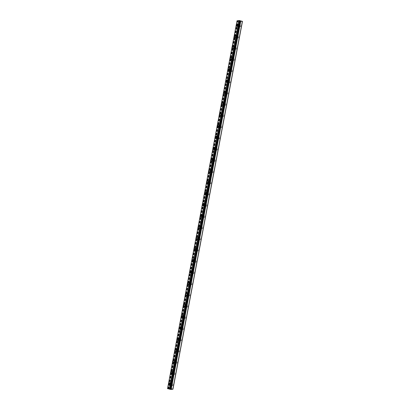 <?xml version="1.0" encoding="UTF-8"?>
<svg xmlns="http://www.w3.org/2000/svg" width="410" height="410" viewBox="0 0 410 410"><rect width="100%" height="100%" fill="white"/><g stroke="black" fill="none" stroke-linecap="round" stroke-linejoin="round"><path stroke-width="0.31" stroke-dasharray="2.05 1.54" d="M168.884 388.911L238.287 21.12L240.301 21.653L242.474 21.351M237.031 20.802L238.379 21.105M170.432 388.583L240.019 20.725M240.193 26.035A0.81 0.328 -75.4 0 0 240.337 26.768A0.81 0.328 -75.4 0 0 240.885 25.938A0.81 0.328 -75.4 0 0 240.742 25.205A0.81 0.328 -75.4 0 0 240.193 26.035M238.763 25.661A0.81 0.328 -75.4 0 0 238.907 26.399A0.81 0.328 -75.4 0 0 239.455 25.569A0.81 0.328 -75.4 0 0 239.312 24.831A0.81 0.328 -75.4 0 0 238.763 25.661M237.626 23.795L237.621 23.795A1.384 0.564 104.6 0 1 237.626 23.795A1.384 0.564 104.6 0 1 237.867 25.056A1.384 0.564 104.6 0 1 236.924 26.476L236.924 26.476M238.077 37.248A0.81 0.328 -75.4 0 0 238.215 37.981A0.81 0.328 -75.4 0 0 238.769 37.151A0.81 0.328 -75.4 0 0 238.625 36.418A0.81 0.328 -75.4 0 0 238.077 37.248M236.647 36.879A0.81 0.328 -75.4 0 0 236.785 37.612A0.81 0.328 -75.4 0 0 237.339 36.782A0.81 0.328 -75.4 0 0 237.195 36.049A0.81 0.328 -75.4 0 0 236.647 36.879M235.504 35.009L235.504 35.009A1.384 0.564 104.6 0 1 235.75 36.27A1.384 0.564 104.6 0 1 234.807 37.694L234.802 37.694M235.955 48.462A0.81 0.328 -75.4 0 0 236.098 49.2A0.81 0.328 -75.4 0 0 236.647 48.37A0.81 0.328 -75.4 0 0 236.503 47.632A0.81 0.328 -75.4 0 0 235.955 48.462M234.525 48.093A0.81 0.328 -75.4 0 0 234.669 48.826A0.81 0.328 -75.4 0 0 235.217 47.996A0.81 0.328 -75.4 0 0 235.073 47.263A0.81 0.328 -75.4 0 0 234.525 48.093M233.387 46.227L233.382 46.227A1.384 0.564 104.6 0 1 233.387 46.227A1.384 0.564 104.6 0 1 233.628 47.483A1.384 0.564 104.6 0 1 232.69 48.908A1.384 0.564 104.6 0 1 232.685 48.908L232.69 48.908M233.838 59.681A0.81 0.328 -75.4 0 0 233.977 60.413A0.81 0.328 -75.4 0 0 234.53 59.583A0.81 0.328 -75.4 0 0 234.387 58.85A0.81 0.328 -75.4 0 0 233.838 59.681M232.408 59.306A0.81 0.328 -75.4 0 0 232.547 60.039A0.81 0.328 -75.4 0 0 233.1 59.209A0.81 0.328 -75.4 0 0 232.957 58.476A0.81 0.328 -75.4 0 0 232.408 59.306M231.266 57.441L231.266 57.441A1.384 0.564 104.6 0 1 231.512 58.702A1.384 0.564 104.6 0 1 230.569 60.121L230.563 60.121M231.717 70.894A0.81 0.328 -75.4 0 0 231.86 71.627A0.81 0.328 -75.4 0 0 232.408 70.797A0.81 0.328 -75.4 0 0 232.265 70.064A0.81 0.328 -75.4 0 0 231.717 70.894M230.287 70.52A0.81 0.328 -75.4 0 0 230.43 71.258A0.81 0.328 -75.4 0 0 230.979 70.428A0.81 0.328 -75.4 0 0 230.835 69.69A0.81 0.328 -75.4 0 0 230.287 70.52M229.149 68.654L229.144 68.654A1.384 0.564 104.6 0 1 229.149 68.654A1.384 0.564 104.6 0 1 229.39 69.915A1.384 0.564 104.6 0 1 228.452 71.34A1.384 0.564 104.6 0 1 228.447 71.335L228.447 71.335M229.6 82.108A0.81 0.328 -75.4 0 0 229.743 82.846A0.81 0.328 -75.4 0 0 230.292 82.015A0.81 0.328 -75.4 0 0 230.148 81.277A0.81 0.328 -75.4 0 0 229.6 82.108M228.17 81.739A0.81 0.328 -75.4 0 0 228.308 82.471A0.81 0.328 -75.4 0 0 228.862 81.641A0.81 0.328 -75.4 0 0 228.718 80.908A0.81 0.328 -75.4 0 0 228.17 81.739M227.022 79.868L227.027 79.873A1.384 0.564 104.6 0 1 227.027 79.873A1.384 0.564 104.6 0 1 227.273 81.129A1.384 0.564 104.6 0 1 226.33 82.553L226.325 82.553M227.478 93.326A0.81 0.328 -75.4 0 0 227.622 94.059A0.81 0.328 -75.4 0 0 228.17 93.229A0.81 0.328 -75.4 0 0 228.027 92.496A0.81 0.328 -75.4 0 0 227.478 93.326M226.048 92.952A0.81 0.328 -75.4 0 0 226.192 93.685A0.81 0.328 -75.4 0 0 226.74 92.855A0.81 0.328 -75.4 0 0 226.597 92.122A0.81 0.328 -75.4 0 0 226.048 92.952M224.911 91.087L224.905 91.087A1.384 0.564 104.6 0 1 224.911 91.087A1.384 0.564 104.6 0 1 225.151 92.347A1.384 0.564 104.6 0 1 224.214 93.767A1.384 0.564 104.6 0 1 224.208 93.767L224.208 93.767M225.362 104.54A0.81 0.328 -75.4 0 0 225.505 105.273A0.81 0.328 -75.4 0 0 226.053 104.442A0.81 0.328 -75.4 0 0 225.91 103.709A0.81 0.328 -75.4 0 0 225.362 104.54M223.932 104.166A0.81 0.328 -75.4 0 0 224.07 104.898A0.81 0.328 -75.4 0 0 224.624 104.073A0.81 0.328 -75.4 0 0 224.48 103.335A0.81 0.328 -75.4 0 0 223.932 104.166M222.789 102.3L222.789 102.3A1.384 0.564 104.6 0 1 223.035 103.561A1.384 0.564 104.6 0 1 222.092 104.98L222.087 104.98M223.24 115.753A0.81 0.328 -75.4 0 0 223.383 116.486A0.81 0.328 -75.4 0 0 223.932 115.656A0.81 0.328 -75.4 0 0 223.788 114.923A0.81 0.328 -75.4 0 0 223.24 115.753M221.81 115.379A0.81 0.328 -75.4 0 0 221.953 116.117A0.81 0.328 -75.4 0 0 222.502 115.287A0.81 0.328 -75.4 0 0 222.358 114.554A0.81 0.328 -75.4 0 0 221.81 115.379M220.672 113.514L220.667 113.514A1.384 0.564 104.6 0 1 220.672 113.514A1.384 0.564 104.6 0 1 220.913 114.774A1.384 0.564 104.6 0 1 219.975 116.199A1.384 0.564 104.6 0 1 219.97 116.199L219.97 116.194M221.123 126.967A0.81 0.328 -75.4 0 0 221.267 127.705A0.81 0.328 -75.4 0 0 221.815 126.874A0.81 0.328 -75.4 0 0 221.672 126.136A0.81 0.328 -75.4 0 0 221.123 126.967M219.693 126.598A0.81 0.328 -75.4 0 0 219.837 127.331A0.81 0.328 -75.4 0 0 220.385 126.5A0.81 0.328 -75.4 0 0 220.242 125.767A0.81 0.328 -75.4 0 0 219.693 126.598M218.545 124.727L218.55 124.732A1.384 0.564 104.6 0 1 218.796 125.988A1.384 0.564 104.6 0 1 217.853 127.413L217.848 127.413M219.001 138.185A0.81 0.328 -75.4 0 0 219.145 138.918A0.81 0.328 -75.4 0 0 219.693 138.088A0.81 0.328 -75.4 0 0 219.55 137.355A0.81 0.328 -75.4 0 0 219.001 138.185M217.572 137.811A0.81 0.328 -75.4 0 0 217.715 138.544A0.81 0.328 -75.4 0 0 218.263 137.714A0.81 0.328 -75.4 0 0 218.12 136.981A0.81 0.328 -75.4 0 0 217.572 137.811M216.434 135.946L216.429 135.946A1.384 0.564 104.6 0 1 216.434 135.946A1.384 0.564 104.6 0 1 216.68 137.207A1.384 0.564 104.6 0 1 215.737 138.626A1.384 0.564 104.6 0 1 215.732 138.626L215.732 138.626M216.885 149.399A0.81 0.328 -75.4 0 0 217.028 150.132A0.81 0.328 -75.4 0 0 217.577 149.301A0.81 0.328 -75.4 0 0 217.433 148.569A0.81 0.328 -75.4 0 0 216.885 149.399M215.455 149.025A0.81 0.328 -75.4 0 0 215.598 149.763A0.81 0.328 -75.4 0 0 216.147 148.933A0.81 0.328 -75.4 0 0 216.003 148.195A0.81 0.328 -75.4 0 0 215.455 149.025M214.312 147.159L214.312 147.159A1.384 0.564 104.6 0 1 214.558 148.42A1.384 0.564 104.6 0 1 213.615 149.845A1.384 0.564 104.6 0 1 213.615 149.84L213.615 149.845M214.763 160.612A0.81 0.328 -75.4 0 0 214.907 161.345A0.81 0.328 -75.4 0 0 215.455 160.52A0.81 0.328 -75.4 0 0 215.317 159.782A0.81 0.328 -75.4 0 0 214.763 160.612M213.333 160.243A0.81 0.328 -75.4 0 0 213.477 160.976A0.81 0.328 -75.4 0 0 214.025 160.146A0.81 0.328 -75.4 0 0 213.882 159.413A0.81 0.328 -75.4 0 0 213.333 160.243M212.195 158.378L212.19 158.373A1.384 0.564 104.6 0 1 212.195 158.378A1.384 0.564 104.6 0 1 212.441 159.633A1.384 0.564 104.6 0 1 211.498 161.058A1.384 0.564 104.6 0 1 211.493 161.058L211.498 161.058M212.647 171.826A0.81 0.328 -75.4 0 0 212.79 172.564A0.81 0.328 -75.4 0 0 213.338 171.734A0.81 0.328 -75.4 0 0 213.195 170.996A0.81 0.328 -75.4 0 0 212.647 171.826M211.217 171.457A0.81 0.328 -75.4 0 0 211.36 172.19A0.81 0.328 -75.4 0 0 211.909 171.359A0.81 0.328 -75.4 0 0 211.765 170.627A0.81 0.328 -75.4 0 0 211.217 171.457M210.074 169.591L210.074 169.591A1.384 0.564 104.6 0 1 210.32 170.847A1.384 0.564 104.6 0 1 209.377 172.272L209.372 172.272M210.525 183.044A0.81 0.328 -75.4 0 0 210.668 183.777A0.81 0.328 -75.4 0 0 211.217 182.947A0.81 0.328 -75.4 0 0 211.078 182.214A0.81 0.328 -75.4 0 0 210.525 183.044M209.095 182.67A0.81 0.328 -75.4 0 0 209.238 183.403A0.81 0.328 -75.4 0 0 209.787 182.573A0.81 0.328 -75.4 0 0 209.648 181.84A0.81 0.328 -75.4 0 0 209.095 182.67M207.957 180.805L207.952 180.805A1.384 0.564 104.6 0 1 207.957 180.805A1.384 0.564 104.6 0 1 208.203 182.066A1.384 0.564 104.6 0 1 207.26 183.485A1.384 0.564 104.6 0 1 207.255 183.485L207.255 183.485M208.408 194.258A0.81 0.328 -75.4 0 0 208.552 194.991A0.81 0.328 -75.4 0 0 209.1 194.161A0.81 0.328 -75.4 0 0 208.957 193.428A0.81 0.328 -75.4 0 0 208.408 194.258M206.978 193.884A0.81 0.328 -75.4 0 0 207.122 194.622A0.81 0.328 -75.4 0 0 207.67 193.792A0.81 0.328 -75.4 0 0 207.527 193.054A0.81 0.328 -75.4 0 0 206.978 193.884M205.835 192.018L205.835 192.018A1.384 0.564 104.6 0 1 206.081 193.279A1.384 0.564 104.6 0 1 205.138 194.704L205.138 194.699M206.286 205.471A0.81 0.328 -75.4 0 0 206.43 206.209A0.81 0.328 -75.4 0 0 206.978 205.379A0.81 0.328 -75.4 0 0 206.84 204.641A0.81 0.328 -75.4 0 0 206.286 205.471M204.856 205.102A0.81 0.328 -75.4 0 0 205 205.835A0.81 0.328 -75.4 0 0 205.548 205.005A0.81 0.328 -75.4 0 0 205.41 204.272A0.81 0.328 -75.4 0 0 204.856 205.102M203.719 203.237L203.719 203.237A1.384 0.564 104.6 0 1 203.965 204.493A1.384 0.564 104.6 0 1 203.022 205.917A1.384 0.564 104.6 0 1 203.017 205.917L203.017 205.917M204.17 216.69A0.81 0.328 -75.4 0 0 204.313 217.423A0.81 0.328 -75.4 0 0 204.862 216.593A0.81 0.328 -75.4 0 0 204.718 215.86A0.81 0.328 -75.4 0 0 204.17 216.69M202.74 216.316A0.81 0.328 -75.4 0 0 202.883 217.049A0.81 0.328 -75.4 0 0 203.432 216.219A0.81 0.328 -75.4 0 0 203.288 215.486A0.81 0.328 -75.4 0 0 202.74 216.316M201.597 214.45L201.597 214.45A1.384 0.564 104.6 0 1 201.843 215.711A1.384 0.564 104.6 0 1 200.9 217.131L200.9 217.131M202.048 227.904A0.81 0.328 -75.4 0 0 202.191 228.636A0.81 0.328 -75.4 0 0 202.745 227.806A0.81 0.328 -75.4 0 0 202.601 227.073A0.81 0.328 -75.4 0 0 202.048 227.904M200.618 227.529A0.81 0.328 -75.4 0 0 200.762 228.267A0.81 0.328 -75.4 0 0 201.31 227.437A0.81 0.328 -75.4 0 0 201.172 226.699A0.81 0.328 -75.4 0 0 200.618 227.529M199.475 225.664L199.48 225.664A1.384 0.564 104.6 0 1 199.726 226.925A1.384 0.564 104.6 0 1 198.783 228.344A1.384 0.564 104.6 0 1 198.778 228.344L198.778 228.344M199.931 239.117A0.81 0.328 -75.4 0 0 200.075 239.85A0.81 0.328 -75.4 0 0 200.623 239.02A0.81 0.328 -75.4 0 0 200.48 238.287A0.81 0.328 -75.4 0 0 199.931 239.117M198.501 238.748A0.81 0.328 -75.4 0 0 198.645 239.481A0.81 0.328 -75.4 0 0 199.193 238.651A0.81 0.328 -75.4 0 0 199.05 237.918A0.81 0.328 -75.4 0 0 198.501 238.748M197.359 236.877L197.359 236.877A1.384 0.564 104.6 0 1 197.605 238.138A1.384 0.564 104.6 0 1 196.662 239.563L196.662 239.563M197.81 250.331A0.81 0.328 -75.4 0 0 197.953 251.069A0.81 0.328 -75.4 0 0 198.507 250.238A0.81 0.328 -75.4 0 0 198.363 249.5A0.81 0.328 -75.4 0 0 197.81 250.331M196.38 249.962A0.81 0.328 -75.4 0 0 196.523 250.695A0.81 0.328 -75.4 0 0 197.072 249.864A0.81 0.328 -75.4 0 0 196.933 249.131A0.81 0.328 -75.4 0 0 196.38 249.962M195.242 248.096L195.242 248.096A1.384 0.564 104.6 0 1 195.488 249.352A1.384 0.564 104.6 0 1 194.545 250.776L194.54 250.776M195.693 261.549A0.81 0.328 -75.4 0 0 195.836 262.282A0.81 0.328 -75.4 0 0 196.385 261.452A0.81 0.328 -75.4 0 0 196.241 260.719A0.81 0.328 -75.4 0 0 195.693 261.549M194.263 261.175A0.81 0.328 -75.4 0 0 194.407 261.908A0.81 0.328 -75.4 0 0 194.955 261.078A0.81 0.328 -75.4 0 0 194.811 260.345A0.81 0.328 -75.4 0 0 194.263 261.175M193.125 259.31L193.12 259.31A1.384 0.564 104.6 0 1 193.125 259.31A1.384 0.564 104.6 0 1 193.366 260.57A1.384 0.564 104.6 0 1 192.423 261.99L192.423 261.99M193.576 272.763A0.81 0.328 -75.4 0 0 193.715 273.496A0.81 0.328 -75.4 0 0 194.268 272.665A0.81 0.328 -75.4 0 0 194.125 271.933A0.81 0.328 -75.4 0 0 193.576 272.763M192.141 272.389A0.81 0.328 -75.4 0 0 192.285 273.127A0.81 0.328 -75.4 0 0 192.838 272.296A0.81 0.328 -75.4 0 0 192.695 271.558A0.81 0.328 -75.4 0 0 192.141 272.389M191.004 270.523L191.004 270.523A1.384 0.564 104.6 0 1 191.25 271.784A1.384 0.564 104.6 0 1 190.307 273.209A1.384 0.564 104.6 0 1 190.307 273.204L190.301 273.204M191.455 283.976A0.81 0.328 -75.4 0 0 191.598 284.714A0.81 0.328 -75.4 0 0 192.147 283.884A0.81 0.328 -75.4 0 0 192.003 283.146A0.81 0.328 -75.4 0 0 191.455 283.976M190.025 283.607A0.81 0.328 -75.4 0 0 190.168 284.34A0.81 0.328 -75.4 0 0 190.717 283.51A0.81 0.328 -75.4 0 0 190.573 282.777A0.81 0.328 -75.4 0 0 190.025 283.607M188.887 281.742L188.882 281.737A1.384 0.564 104.6 0 1 188.887 281.742A1.384 0.564 104.6 0 1 189.128 282.997A1.384 0.564 104.6 0 1 188.185 284.422L188.185 284.422M189.338 295.19A0.81 0.328 -75.4 0 0 189.476 295.928A0.81 0.328 -75.4 0 0 190.03 295.097A0.81 0.328 -75.4 0 0 189.886 294.365A0.81 0.328 -75.4 0 0 189.338 295.19M187.903 294.821A0.81 0.328 -75.4 0 0 188.046 295.554A0.81 0.328 -75.4 0 0 188.6 294.723A0.81 0.328 -75.4 0 0 188.457 293.99A0.81 0.328 -75.4 0 0 187.903 294.821M186.765 292.955L186.765 292.955A1.384 0.564 104.6 0 1 187.011 294.211A1.384 0.564 104.6 0 1 186.068 295.636L186.063 295.636M187.216 306.408A0.81 0.328 -75.4 0 0 187.36 307.141A0.81 0.328 -75.4 0 0 187.908 306.311A0.81 0.328 -75.4 0 0 187.765 305.578A0.81 0.328 -75.4 0 0 187.216 306.408M185.786 306.034A0.81 0.328 -75.4 0 0 185.93 306.767A0.81 0.328 -75.4 0 0 186.478 305.942A0.81 0.328 -75.4 0 0 186.335 305.204A0.81 0.328 -75.4 0 0 185.786 306.034M184.649 304.169L184.643 304.169A1.384 0.564 104.6 0 1 184.649 304.169A1.384 0.564 104.6 0 1 184.889 305.43A1.384 0.564 104.6 0 1 183.952 306.849A1.384 0.564 104.6 0 1 183.946 306.849L183.952 306.849M185.1 317.622A0.81 0.328 -75.4 0 0 185.238 318.355A0.81 0.328 -75.4 0 0 185.791 317.524A0.81 0.328 -75.4 0 0 185.648 316.792A0.81 0.328 -75.4 0 0 185.1 317.622M183.67 317.248A0.81 0.328 -75.4 0 0 183.808 317.986A0.81 0.328 -75.4 0 0 184.362 317.155A0.81 0.328 -75.4 0 0 184.218 316.423A0.81 0.328 -75.4 0 0 183.67 317.248M182.527 315.382L182.527 315.382A1.384 0.564 104.6 0 1 182.773 316.643A1.384 0.564 104.6 0 1 181.83 318.068L181.825 318.063M182.978 328.835A0.81 0.328 -75.4 0 0 183.121 329.573A0.81 0.328 -75.4 0 0 183.67 328.743A0.81 0.328 -75.4 0 0 183.526 328.005A0.81 0.328 -75.4 0 0 182.978 328.835M181.548 328.466A0.81 0.328 -75.4 0 0 181.691 329.199A0.81 0.328 -75.4 0 0 182.24 328.369A0.81 0.328 -75.4 0 0 182.096 327.636A0.81 0.328 -75.4 0 0 181.548 328.466M180.41 326.601L180.405 326.596A1.384 0.564 104.6 0 1 180.41 326.601A1.384 0.564 104.6 0 1 180.651 327.856A1.384 0.564 104.6 0 1 179.713 329.281A1.384 0.564 104.6 0 1 179.708 329.281L179.708 329.281M180.861 340.054A0.81 0.328 -75.4 0 0 181 340.787A0.81 0.328 -75.4 0 0 181.553 339.957A0.81 0.328 -75.4 0 0 181.41 339.224A0.81 0.328 -75.4 0 0 180.861 340.054M179.431 339.68A0.81 0.328 -75.4 0 0 179.57 340.413A0.81 0.328 -75.4 0 0 180.123 339.582A0.81 0.328 -75.4 0 0 179.98 338.85A0.81 0.328 -75.4 0 0 179.431 339.68M178.283 337.814L178.288 337.814A1.384 0.564 104.6 0 1 178.534 339.075A1.384 0.564 104.6 0 1 177.591 340.495L177.586 340.495M178.739 351.267A0.81 0.328 -75.4 0 0 178.883 352A0.81 0.328 -75.4 0 0 179.431 351.17A0.81 0.328 -75.4 0 0 179.288 350.437A0.81 0.328 -75.4 0 0 178.739 351.267M177.31 350.893A0.81 0.328 -75.4 0 0 177.453 351.631A0.81 0.328 -75.4 0 0 178.001 350.801A0.81 0.328 -75.4 0 0 177.858 350.063A0.81 0.328 -75.4 0 0 177.31 350.893M176.172 349.028L176.167 349.028A1.384 0.564 104.6 0 1 176.172 349.028A1.384 0.564 104.6 0 1 176.413 350.289A1.384 0.564 104.6 0 1 175.475 351.708A1.384 0.564 104.6 0 1 175.47 351.708L175.47 351.708M176.623 362.481A0.81 0.328 -75.4 0 0 176.766 363.214A0.81 0.328 -75.4 0 0 177.315 362.384A0.81 0.328 -75.4 0 0 177.171 361.651A0.81 0.328 -75.4 0 0 176.623 362.481M175.193 362.112A0.81 0.328 -75.4 0 0 175.331 362.845A0.81 0.328 -75.4 0 0 175.885 362.015A0.81 0.328 -75.4 0 0 175.741 361.282A0.81 0.328 -75.4 0 0 175.193 362.112M174.05 360.241L174.05 360.241A1.384 0.564 104.6 0 1 174.296 361.502A1.384 0.564 104.6 0 1 173.353 362.927L173.348 362.927M174.501 373.694A0.81 0.328 -75.4 0 0 174.645 374.433A0.81 0.328 -75.4 0 0 175.193 373.602A0.81 0.328 -75.4 0 0 175.049 372.864A0.81 0.328 -75.4 0 0 174.501 373.694M173.071 373.325A0.81 0.328 -75.4 0 0 173.215 374.058A0.81 0.328 -75.4 0 0 173.763 373.228A0.81 0.328 -75.4 0 0 173.62 372.495A0.81 0.328 -75.4 0 0 173.071 373.325M171.933 371.46L171.928 371.46A1.384 0.564 104.6 0 1 171.933 371.46A1.384 0.564 104.6 0 1 172.174 372.716A1.384 0.564 104.6 0 1 171.236 374.14A1.384 0.564 104.6 0 1 171.231 374.14L171.231 374.14M172.385 384.913A0.81 0.328 -75.4 0 0 172.528 385.646A0.81 0.328 -75.4 0 0 173.076 384.816A0.81 0.328 -75.4 0 0 172.933 384.083A0.81 0.328 -75.4 0 0 172.385 384.913M170.955 384.539A0.81 0.328 -75.4 0 0 171.098 385.272A0.81 0.328 -75.4 0 0 171.647 384.442A0.81 0.328 -75.4 0 0 171.503 383.709A0.81 0.328 -75.4 0 0 170.955 384.539M169.812 382.673L169.812 382.673A1.384 0.564 104.6 0 1 170.058 383.934A1.384 0.564 104.6 0 1 169.115 385.354L169.11 385.354M170.703 384.575A1.384 0.564 -75.4 0 0 170.95 385.83A1.384 0.564 -75.4 0 0 171.892 384.411A1.384 0.564 -75.4 0 0 171.647 383.15A1.384 0.564 -75.4 0 0 170.703 384.575M169.074 384.149A1.384 0.564 -75.4 0 0 169.32 385.41A1.384 0.564 -75.4 0 0 170.263 383.985A1.384 0.564 -75.4 0 0 170.017 382.725A1.384 0.564 -75.4 0 0 169.074 384.149M172.825 373.361A1.384 0.564 -75.4 0 0 173.071 374.617A1.384 0.564 -75.4 0 0 174.009 373.197A1.384 0.564 -75.4 0 0 173.768 371.937A1.384 0.564 -75.4 0 0 172.825 373.361M171.196 372.936A1.384 0.564 -75.4 0 0 171.441 374.192A1.384 0.564 -75.4 0 0 172.379 372.772A1.384 0.564 -75.4 0 0 172.138 371.511A1.384 0.564 -75.4 0 0 171.196 372.936M174.942 362.143A1.384 0.564 -75.4 0 0 175.188 363.404A1.384 0.564 -75.4 0 0 176.131 361.979A1.384 0.564 -75.4 0 0 175.885 360.723A1.384 0.564 -75.4 0 0 174.942 362.143M173.312 361.717A1.384 0.564 -75.4 0 0 173.558 362.978A1.384 0.564 -75.4 0 0 174.501 361.558A1.384 0.564 -75.4 0 0 174.255 360.298A1.384 0.564 -75.4 0 0 173.312 361.717M177.064 350.929A1.384 0.564 -75.4 0 0 177.31 352.19A1.384 0.564 -75.4 0 0 178.248 350.765A1.384 0.564 -75.4 0 0 178.007 349.505A1.384 0.564 -75.4 0 0 177.064 350.929M175.434 350.504A1.384 0.564 -75.4 0 0 175.675 351.765A1.384 0.564 -75.4 0 0 176.618 350.34A1.384 0.564 -75.4 0 0 176.377 349.084A1.384 0.564 -75.4 0 0 175.434 350.504M179.18 339.716A1.384 0.564 -75.4 0 0 179.426 340.971A1.384 0.564 -75.4 0 0 180.369 339.552A1.384 0.564 -75.4 0 0 180.123 338.291A1.384 0.564 -75.4 0 0 179.18 339.716M177.55 339.29A1.384 0.564 -75.4 0 0 177.796 340.551A1.384 0.564 -75.4 0 0 178.739 339.126A1.384 0.564 -75.4 0 0 178.493 337.866A1.384 0.564 -75.4 0 0 177.55 339.29M181.302 328.497A1.384 0.564 -75.4 0 0 181.548 329.758A1.384 0.564 -75.4 0 0 182.486 328.333A1.384 0.564 -75.4 0 0 182.245 327.077A1.384 0.564 -75.4 0 0 181.302 328.497M179.672 328.077A1.384 0.564 -75.4 0 0 179.913 329.332A1.384 0.564 -75.4 0 0 180.856 327.913A1.384 0.564 -75.4 0 0 180.615 326.652A1.384 0.564 -75.4 0 0 179.672 328.077M183.419 317.284A1.384 0.564 -75.4 0 0 183.665 318.544A1.384 0.564 -75.4 0 0 184.608 317.12A1.384 0.564 -75.4 0 0 184.362 315.864A1.384 0.564 -75.4 0 0 183.419 317.284M181.789 316.858A1.384 0.564 -75.4 0 0 182.035 318.119A1.384 0.564 -75.4 0 0 182.978 316.694A1.384 0.564 -75.4 0 0 182.732 315.439A1.384 0.564 -75.4 0 0 181.789 316.858M185.54 306.07A1.384 0.564 -75.4 0 0 185.786 307.326A1.384 0.564 -75.4 0 0 186.724 305.906A1.384 0.564 -75.4 0 0 186.483 304.645A1.384 0.564 -75.4 0 0 185.54 306.07M183.911 305.645A1.384 0.564 -75.4 0 0 184.151 306.906A1.384 0.564 -75.4 0 0 185.095 305.481A1.384 0.564 -75.4 0 0 184.849 304.22A1.384 0.564 -75.4 0 0 183.911 305.645M187.657 294.857A1.384 0.564 -75.4 0 0 187.903 296.112A1.384 0.564 -75.4 0 0 188.846 294.693A1.384 0.564 -75.4 0 0 188.6 293.432A1.384 0.564 -75.4 0 0 187.657 294.857M186.027 294.431A1.384 0.564 -75.4 0 0 186.273 295.687A1.384 0.564 -75.4 0 0 187.216 294.267A1.384 0.564 -75.4 0 0 186.97 293.007A1.384 0.564 -75.4 0 0 186.027 294.431M189.779 283.638A1.384 0.564 -75.4 0 0 190.02 284.899A1.384 0.564 -75.4 0 0 190.963 283.474A1.384 0.564 -75.4 0 0 190.722 282.218A1.384 0.564 -75.4 0 0 189.779 283.638M188.149 283.218A1.384 0.564 -75.4 0 0 188.39 284.473A1.384 0.564 -75.4 0 0 189.333 283.054A1.384 0.564 -75.4 0 0 189.087 281.793A1.384 0.564 -75.4 0 0 188.149 283.218M191.895 272.424A1.384 0.564 -75.4 0 0 192.141 273.685A1.384 0.564 -75.4 0 0 193.084 272.26A1.384 0.564 -75.4 0 0 192.838 271A1.384 0.564 -75.4 0 0 191.895 272.424M190.266 271.999A1.384 0.564 -75.4 0 0 190.512 273.26A1.384 0.564 -75.4 0 0 191.455 271.835A1.384 0.564 -75.4 0 0 191.209 270.579A1.384 0.564 -75.4 0 0 190.266 271.999M194.017 261.211A1.384 0.564 -75.4 0 0 194.258 262.467A1.384 0.564 -75.4 0 0 195.201 261.047A1.384 0.564 -75.4 0 0 194.96 259.786A1.384 0.564 -75.4 0 0 194.017 261.211M192.387 260.786A1.384 0.564 -75.4 0 0 192.628 262.046A1.384 0.564 -75.4 0 0 193.571 260.622A1.384 0.564 -75.4 0 0 193.325 259.361A1.384 0.564 -75.4 0 0 192.387 260.786M196.134 249.992A1.384 0.564 -75.4 0 0 196.38 251.253A1.384 0.564 -75.4 0 0 197.323 249.828A1.384 0.564 -75.4 0 0 197.077 248.573A1.384 0.564 -75.4 0 0 196.134 249.992M194.504 249.572A1.384 0.564 -75.4 0 0 194.75 250.828A1.384 0.564 -75.4 0 0 195.693 249.408A1.384 0.564 -75.4 0 0 195.447 248.147A1.384 0.564 -75.4 0 0 194.504 249.572M198.255 238.779A1.384 0.564 -75.4 0 0 198.496 240.04A1.384 0.564 -75.4 0 0 199.439 238.615A1.384 0.564 -75.4 0 0 199.193 237.359A1.384 0.564 -75.4 0 0 198.255 238.779M196.626 238.353A1.384 0.564 -75.4 0 0 196.867 239.614A1.384 0.564 -75.4 0 0 197.81 238.189A1.384 0.564 -75.4 0 0 197.564 236.934A1.384 0.564 -75.4 0 0 196.626 238.353M200.372 227.565A1.384 0.564 -75.4 0 0 200.618 228.826A1.384 0.564 -75.4 0 0 201.561 227.401A1.384 0.564 -75.4 0 0 201.315 226.141A1.384 0.564 -75.4 0 0 200.372 227.565M198.742 227.14A1.384 0.564 -75.4 0 0 198.988 228.401A1.384 0.564 -75.4 0 0 199.931 226.976A1.384 0.564 -75.4 0 0 199.685 225.72A1.384 0.564 -75.4 0 0 198.742 227.14M202.494 216.352A1.384 0.564 -75.4 0 0 202.735 217.607A1.384 0.564 -75.4 0 0 203.678 216.188A1.384 0.564 -75.4 0 0 203.432 214.927A1.384 0.564 -75.4 0 0 202.494 216.352M200.859 215.926A1.384 0.564 -75.4 0 0 201.105 217.187A1.384 0.564 -75.4 0 0 202.048 215.762A1.384 0.564 -75.4 0 0 201.802 214.502A1.384 0.564 -75.4 0 0 200.859 215.926M204.61 205.133A1.384 0.564 -75.4 0 0 204.856 206.394A1.384 0.564 -75.4 0 0 205.799 204.969A1.384 0.564 -75.4 0 0 205.553 203.714A1.384 0.564 -75.4 0 0 204.61 205.133M202.981 204.713A1.384 0.564 -75.4 0 0 203.227 205.969A1.384 0.564 -75.4 0 0 204.17 204.549A1.384 0.564 -75.4 0 0 203.924 203.288A1.384 0.564 -75.4 0 0 202.981 204.713M206.732 193.92A1.384 0.564 -75.4 0 0 206.973 195.18A1.384 0.564 -75.4 0 0 207.916 193.756A1.384 0.564 -75.4 0 0 207.67 192.495A1.384 0.564 -75.4 0 0 206.732 193.92M205.097 193.494A1.384 0.564 -75.4 0 0 205.343 194.755A1.384 0.564 -75.4 0 0 206.286 193.33A1.384 0.564 -75.4 0 0 206.04 192.075A1.384 0.564 -75.4 0 0 205.097 193.494M208.849 182.706A1.384 0.564 -75.4 0 0 209.095 183.962A1.384 0.564 -75.4 0 0 210.038 182.542A1.384 0.564 -75.4 0 0 209.792 181.281A1.384 0.564 -75.4 0 0 208.849 182.706M207.219 182.281A1.384 0.564 -75.4 0 0 207.465 183.542A1.384 0.564 -75.4 0 0 208.403 182.117A1.384 0.564 -75.4 0 0 208.162 180.856A1.384 0.564 -75.4 0 0 207.219 182.281M210.971 171.493A1.384 0.564 -75.4 0 0 211.211 172.748A1.384 0.564 -75.4 0 0 212.154 171.329A1.384 0.564 -75.4 0 0 211.909 170.068A1.384 0.564 -75.4 0 0 210.971 171.493M209.336 171.067A1.384 0.564 -75.4 0 0 209.582 172.323A1.384 0.564 -75.4 0 0 210.525 170.903A1.384 0.564 -75.4 0 0 210.279 169.643A1.384 0.564 -75.4 0 0 209.336 171.067M213.087 160.274A1.384 0.564 -75.4 0 0 213.333 161.535A1.384 0.564 -75.4 0 0 214.276 160.11A1.384 0.564 -75.4 0 0 214.03 158.854A1.384 0.564 -75.4 0 0 213.087 160.274M211.457 159.854A1.384 0.564 -75.4 0 0 211.703 161.109A1.384 0.564 -75.4 0 0 212.641 159.69A1.384 0.564 -75.4 0 0 212.4 158.429A1.384 0.564 -75.4 0 0 211.457 159.854M215.204 149.061A1.384 0.564 -75.4 0 0 215.45 150.321A1.384 0.564 -75.4 0 0 216.393 148.897A1.384 0.564 -75.4 0 0 216.147 147.636A1.384 0.564 -75.4 0 0 215.204 149.061M213.574 148.635A1.384 0.564 -75.4 0 0 213.82 149.896A1.384 0.564 -75.4 0 0 214.763 148.471A1.384 0.564 -75.4 0 0 214.517 147.216A1.384 0.564 -75.4 0 0 213.574 148.635M217.326 137.847A1.384 0.564 -75.4 0 0 217.572 139.103A1.384 0.564 -75.4 0 0 218.515 137.683A1.384 0.564 -75.4 0 0 218.269 136.422A1.384 0.564 -75.4 0 0 217.326 137.847M215.696 137.422A1.384 0.564 -75.4 0 0 215.942 138.683A1.384 0.564 -75.4 0 0 216.88 137.258A1.384 0.564 -75.4 0 0 216.639 135.997A1.384 0.564 -75.4 0 0 215.696 137.422M219.442 126.629A1.384 0.564 -75.4 0 0 219.688 127.889A1.384 0.564 -75.4 0 0 220.631 126.464A1.384 0.564 -75.4 0 0 220.385 125.209A1.384 0.564 -75.4 0 0 219.442 126.629M217.812 126.208A1.384 0.564 -75.4 0 0 218.058 127.464A1.384 0.564 -75.4 0 0 219.001 126.044A1.384 0.564 -75.4 0 0 218.755 124.783A1.384 0.564 -75.4 0 0 217.812 126.208M221.564 115.415A1.384 0.564 -75.4 0 0 221.81 116.676A1.384 0.564 -75.4 0 0 222.748 115.251A1.384 0.564 -75.4 0 0 222.507 113.995A1.384 0.564 -75.4 0 0 221.564 115.415M219.934 114.99A1.384 0.564 -75.4 0 0 220.18 116.25A1.384 0.564 -75.4 0 0 221.118 114.826A1.384 0.564 -75.4 0 0 220.877 113.57A1.384 0.564 -75.4 0 0 219.934 114.99M223.681 104.201A1.384 0.564 -75.4 0 0 223.927 105.462A1.384 0.564 -75.4 0 0 224.87 104.037A1.384 0.564 -75.4 0 0 224.624 102.777A1.384 0.564 -75.4 0 0 223.681 104.201M222.051 103.776A1.384 0.564 -75.4 0 0 222.297 105.037A1.384 0.564 -75.4 0 0 223.24 103.612A1.384 0.564 -75.4 0 0 222.994 102.356A1.384 0.564 -75.4 0 0 222.051 103.776M225.802 92.988A1.384 0.564 -75.4 0 0 226.048 94.244A1.384 0.564 -75.4 0 0 226.986 92.824A1.384 0.564 -75.4 0 0 226.745 91.563A1.384 0.564 -75.4 0 0 225.802 92.988M224.173 92.563A1.384 0.564 -75.4 0 0 224.413 93.818A1.384 0.564 -75.4 0 0 225.356 92.399A1.384 0.564 -75.4 0 0 225.116 91.138A1.384 0.564 -75.4 0 0 224.173 92.563M227.919 81.769A1.384 0.564 -75.4 0 0 228.165 83.03A1.384 0.564 -75.4 0 0 229.108 81.605A1.384 0.564 -75.4 0 0 228.862 80.35A1.384 0.564 -75.4 0 0 227.919 81.769M226.289 81.349A1.384 0.564 -75.4 0 0 226.535 82.605A1.384 0.564 -75.4 0 0 227.478 81.185A1.384 0.564 -75.4 0 0 227.232 79.924A1.384 0.564 -75.4 0 0 226.289 81.349M230.041 70.556A1.384 0.564 -75.4 0 0 230.287 71.817A1.384 0.564 -75.4 0 0 231.225 70.392A1.384 0.564 -75.4 0 0 230.984 69.131A1.384 0.564 -75.4 0 0 230.041 70.556M228.411 70.13A1.384 0.564 -75.4 0 0 228.652 71.391A1.384 0.564 -75.4 0 0 229.595 69.966A1.384 0.564 -75.4 0 0 229.354 68.711A1.384 0.564 -75.4 0 0 228.411 70.13M232.157 59.342A1.384 0.564 -75.4 0 0 232.403 60.598A1.384 0.564 -75.4 0 0 233.346 59.178A1.384 0.564 -75.4 0 0 233.1 57.918A1.384 0.564 -75.4 0 0 232.157 59.342M230.528 58.917A1.384 0.564 -75.4 0 0 230.774 60.178A1.384 0.564 -75.4 0 0 231.717 58.753A1.384 0.564 -75.4 0 0 231.471 57.492A1.384 0.564 -75.4 0 0 230.528 58.917M234.279 48.124A1.384 0.564 -75.4 0 0 234.525 49.384A1.384 0.564 -75.4 0 0 235.463 47.965A1.384 0.564 -75.4 0 0 235.222 46.704A1.384 0.564 -75.4 0 0 234.279 48.124M232.649 47.703A1.384 0.564 -75.4 0 0 232.89 48.959A1.384 0.564 -75.4 0 0 233.833 47.539A1.384 0.564 -75.4 0 0 233.587 46.279A1.384 0.564 -75.4 0 0 232.649 47.703M236.396 36.91A1.384 0.564 -75.4 0 0 236.642 38.171A1.384 0.564 -75.4 0 0 237.585 36.746A1.384 0.564 -75.4 0 0 237.339 35.491A1.384 0.564 -75.4 0 0 236.396 36.91M234.766 36.485A1.384 0.564 -75.4 0 0 235.012 37.746A1.384 0.564 -75.4 0 0 235.955 36.321A1.384 0.564 -75.4 0 0 235.709 35.065A1.384 0.564 -75.4 0 0 234.766 36.485M238.517 25.697A1.384 0.564 -75.4 0 0 238.758 26.957A1.384 0.564 -75.4 0 0 239.701 25.533A1.384 0.564 -75.4 0 0 239.46 24.272A1.384 0.564 -75.4 0 0 238.517 25.697M236.888 25.271A1.384 0.564 -75.4 0 0 237.129 26.532A1.384 0.564 -75.4 0 0 238.072 25.107A1.384 0.564 -75.4 0 0 237.826 23.852A1.384 0.564 -75.4 0 0 236.888 25.271M170.14 388.946L169.76 388.88M170.314 389.029L170.058 388.957M170.058 388.823L170.837 388.972M239.686 20.977L239.942 21.043L239.686 20.977M239.988 21.053L240.245 21.12L239.988 21.053M240.127 21.151L239.486 20.987L240.127 21.151M239.906 21.182L239.368 21.033L239.906 21.182M238.441 21.094L168.935 388.941M239.876 20.746L170.365 388.598M170.796 389.5L240.301 21.653M167.664 388.726L237.17 20.874M168.484 388.854L237.99 21.002M170.488 389.459L239.999 21.612M168.003 388.813L237.508 20.966M168.074 388.823L237.58 20.977M168.341 388.859L237.846 21.012M168.402 388.864L237.908 21.018M168.807 388.885L238.297 21.115L168.797 388.885M168.797 388.977L238.302 21.13M168.889 389.039L238.394 21.187M168.93 389.054L238.435 21.207M240.337 26.768L238.907 26.399M238.215 37.981L236.785 37.612M236.098 49.2L234.669 48.826M233.977 60.413L232.547 60.039M231.86 71.627L230.43 71.258M229.743 82.846L228.308 82.471M227.622 94.059L226.192 93.685M225.505 105.273L224.07 104.898M223.383 116.486L221.953 116.117M221.267 127.705L219.837 127.331M219.145 138.918L217.715 138.544M217.028 150.132L215.598 149.763M214.907 161.345L213.477 160.976M212.79 172.564L211.36 172.19M210.668 183.777L209.238 183.403M208.552 194.991L207.122 194.622M206.43 206.209L205 205.835M204.313 217.423L202.883 217.049M202.191 228.636L200.762 228.267M200.075 239.85L198.645 239.481M197.953 251.069L196.523 250.695M195.836 262.282L194.407 261.908M193.715 273.496L192.285 273.127M191.598 284.714L190.168 284.34M189.476 295.928L188.046 295.554M187.36 307.141L185.93 306.767M185.238 318.355L183.808 317.986M183.121 329.573L181.691 329.199M181 340.787L179.57 340.413M178.883 352L177.453 351.631M176.766 363.214L175.331 362.845M174.645 374.433L173.215 374.058M172.528 385.646L171.098 385.272M170.95 385.83L169.32 385.41M173.071 374.617L171.441 374.192M175.188 363.404L173.558 362.978M177.31 352.19L175.675 351.765M179.426 340.971L177.796 340.551M181.548 329.758L179.913 329.332M183.665 318.544L182.035 318.119M185.786 307.326L184.151 306.906M187.903 296.112L186.273 295.687M190.02 284.899L188.39 284.473M192.141 273.685L190.512 273.26M194.258 262.467L192.628 262.046M196.38 251.253L194.75 250.828M198.496 240.04L196.867 239.614M200.618 228.826L198.988 228.401M202.735 217.607L201.105 217.187M204.856 206.394L203.227 205.969M206.973 195.18L205.343 194.755M209.095 183.962L207.465 183.542M211.211 172.748L209.582 172.323M213.333 161.535L211.703 161.109M215.45 150.321L213.82 149.896M217.572 139.103L215.942 138.683M219.688 127.889L218.058 127.464M221.81 116.676L220.18 116.25M223.927 105.462L222.297 105.037M226.048 94.244L224.413 93.818M228.165 83.03L226.535 82.605M230.287 71.817L228.652 71.391M232.403 60.598L230.774 60.178M234.525 49.384L232.89 48.959M236.642 38.171L235.012 37.746M238.758 26.957L237.129 26.532M239.46 24.272L237.826 23.852M237.339 35.491L235.709 35.065M235.222 46.704L233.587 46.279M233.1 57.918L231.471 57.492M230.984 69.131L229.354 68.711M228.862 80.35L227.232 79.924M226.745 91.563L225.116 91.138M224.624 102.777L222.994 102.356M222.507 113.995L220.877 113.57M220.385 125.209L218.755 124.783M218.269 136.422L216.639 135.997M216.147 147.636L214.517 147.216M214.03 158.854L212.4 158.429M211.909 170.068L210.279 169.643M209.792 181.281L208.162 180.856M207.67 192.495L206.04 192.075M205.553 203.714L203.924 203.288M203.432 214.927L201.802 214.502M201.315 226.141L199.685 225.72M199.193 237.359L197.564 236.934M197.077 248.573L195.447 248.147M194.96 259.786L193.325 259.361M192.838 271L191.209 270.579M190.722 282.218L189.087 281.793M188.6 293.432L186.97 293.007M186.483 304.645L184.849 304.22M184.362 315.864L182.732 315.439M182.245 327.077L180.615 326.652M180.123 338.291L178.493 337.866M178.007 349.505L176.377 349.084M175.885 360.723L174.255 360.298M173.768 371.937L172.138 371.511M171.647 383.15L170.017 382.725M172.933 384.083L171.503 383.709M175.049 372.864L173.62 372.495M177.171 361.651L175.741 361.282M179.288 350.437L177.858 350.063M181.41 339.224L179.98 338.85M183.526 328.005L182.096 327.636M185.648 316.792L184.218 316.423M187.765 305.578L186.335 305.204M189.886 294.365L188.457 293.99M192.003 283.146L190.573 282.777M194.125 271.933L192.695 271.558M196.241 260.719L194.811 260.345M198.363 249.5L196.933 249.131M200.48 238.287L199.05 237.918M202.601 227.073L201.172 226.699M204.718 215.86L203.288 215.486M206.84 204.641L205.41 204.272M208.957 193.428L207.527 193.054M211.078 182.214L209.648 181.84M213.195 170.996L211.765 170.627M215.317 159.782L213.882 159.413M217.433 148.569L216.003 148.195M219.55 137.355L218.12 136.981M221.672 126.136L220.242 125.767M223.788 114.923L222.358 114.554M225.91 103.709L224.48 103.335M228.027 92.496L226.597 92.122M230.148 81.277L228.718 80.908M232.265 70.064L230.835 69.69M234.387 58.85L232.957 58.476M236.503 47.632L235.073 47.263M238.625 36.418L237.195 36.049M240.742 25.205L239.312 24.831"/><path stroke-width="0.61" d="M168.874 388.957L170.796 389.5L172.969 389.198L169.699 388.347L167.526 388.649L168.884 388.911M236.924 26.476A1.384 0.564 104.6 0 1 236.683 25.22A1.384 0.564 104.6 0 1 237.621 23.795A1.384 0.564 104.6 0 1 237.867 25.056A1.384 0.564 104.6 0 1 236.924 26.476A1.384 0.564 104.6 0 1 236.678 25.22A1.384 0.564 104.6 0 1 237.621 23.795M234.807 37.694A1.384 0.564 104.6 0 1 234.561 36.434A1.384 0.564 104.6 0 1 235.504 35.009A1.384 0.564 104.6 0 1 235.745 36.27A1.384 0.564 104.6 0 1 234.802 37.694A1.384 0.564 104.6 0 1 234.556 36.434A1.384 0.564 104.6 0 1 235.499 35.009M232.685 48.908A1.384 0.564 104.6 0 1 232.444 47.647A1.384 0.564 104.6 0 1 233.382 46.227A1.384 0.564 104.6 0 1 233.628 47.483A1.384 0.564 104.6 0 1 232.685 48.908A1.384 0.564 104.6 0 1 232.439 47.647A1.384 0.564 104.6 0 1 233.382 46.227M230.569 60.121A1.384 0.564 104.6 0 1 230.323 58.866A1.384 0.564 104.6 0 1 231.266 57.441A1.384 0.564 104.6 0 1 231.506 58.697A1.384 0.564 104.6 0 1 230.563 60.121A1.384 0.564 104.6 0 1 230.323 58.861A1.384 0.564 104.6 0 1 231.26 57.441M228.447 71.335A1.384 0.564 104.6 0 1 228.206 70.079A1.384 0.564 104.6 0 1 229.144 68.654A1.384 0.564 104.6 0 1 229.39 69.915A1.384 0.564 104.6 0 1 228.447 71.335A1.384 0.564 104.6 0 1 228.201 70.079A1.384 0.564 104.6 0 1 229.144 68.654M226.325 82.553A1.384 0.564 104.6 0 1 226.084 81.293A1.384 0.564 104.6 0 1 227.022 79.868A1.384 0.564 104.6 0 1 227.268 81.129A1.384 0.564 104.6 0 1 226.325 82.553A1.384 0.564 104.6 0 1 226.084 81.293A1.384 0.564 104.6 0 1 227.027 79.868M224.208 93.767A1.384 0.564 104.6 0 1 223.968 92.506A1.384 0.564 104.6 0 1 224.905 91.087A1.384 0.564 104.6 0 1 225.151 92.342A1.384 0.564 104.6 0 1 224.208 93.767A1.384 0.564 104.6 0 1 223.962 92.506A1.384 0.564 104.6 0 1 224.905 91.087M222.092 104.98A1.384 0.564 104.6 0 1 221.846 103.725A1.384 0.564 104.6 0 1 222.789 102.3A1.384 0.564 104.6 0 1 223.03 103.561A1.384 0.564 104.6 0 1 222.087 104.98A1.384 0.564 104.6 0 1 221.846 103.725A1.384 0.564 104.6 0 1 222.784 102.3M219.97 116.199A1.384 0.564 104.6 0 1 219.729 114.938A1.384 0.564 104.6 0 1 220.667 113.514A1.384 0.564 104.6 0 1 220.913 114.774A1.384 0.564 104.6 0 1 219.97 116.194A1.384 0.564 104.6 0 1 219.724 114.938A1.384 0.564 104.6 0 1 220.667 113.514M217.853 127.413A1.384 0.564 104.6 0 1 217.607 126.152A1.384 0.564 104.6 0 1 218.55 124.732M218.791 125.988A1.384 0.564 104.6 0 1 217.848 127.413A1.384 0.564 104.6 0 1 217.607 126.152A1.384 0.564 104.6 0 1 218.545 124.727A1.384 0.564 104.6 0 1 218.791 125.988M215.732 138.626A1.384 0.564 104.6 0 1 215.491 137.37A1.384 0.564 104.6 0 1 216.429 135.946A1.384 0.564 104.6 0 1 216.675 137.201A1.384 0.564 104.6 0 1 215.732 138.626A1.384 0.564 104.6 0 1 215.486 137.365A1.384 0.564 104.6 0 1 216.429 135.946M213.615 149.84A1.384 0.564 104.6 0 1 213.369 148.584A1.384 0.564 104.6 0 1 214.312 147.159A1.384 0.564 104.6 0 1 214.553 148.42A1.384 0.564 104.6 0 1 213.61 149.84A1.384 0.564 104.6 0 1 213.369 148.584A1.384 0.564 104.6 0 1 214.312 147.159M211.493 161.058A1.384 0.564 104.6 0 1 211.252 159.797A1.384 0.564 104.6 0 1 212.19 158.373A1.384 0.564 104.6 0 1 212.436 159.633A1.384 0.564 104.6 0 1 211.493 161.058A1.384 0.564 104.6 0 1 211.247 159.797A1.384 0.564 104.6 0 1 212.19 158.373M209.377 172.272A1.384 0.564 104.6 0 1 209.136 171.011A1.384 0.564 104.6 0 1 210.074 169.591A1.384 0.564 104.6 0 1 210.315 170.847A1.384 0.564 104.6 0 1 209.372 172.272A1.384 0.564 104.6 0 1 209.131 171.011A1.384 0.564 104.6 0 1 210.074 169.591M207.255 183.485A1.384 0.564 104.6 0 1 207.014 182.23A1.384 0.564 104.6 0 1 207.952 180.805A1.384 0.564 104.6 0 1 208.198 182.066A1.384 0.564 104.6 0 1 207.255 183.485A1.384 0.564 104.6 0 1 207.009 182.224A1.384 0.564 104.6 0 1 207.952 180.805M205.138 194.704A1.384 0.564 104.6 0 1 204.897 193.443A1.384 0.564 104.6 0 1 205.835 192.018A1.384 0.564 104.6 0 1 206.076 193.279A1.384 0.564 104.6 0 1 205.138 194.699A1.384 0.564 104.6 0 1 204.892 193.443A1.384 0.564 104.6 0 1 205.835 192.018M203.017 205.917A1.384 0.564 104.6 0 1 202.776 204.657A1.384 0.564 104.6 0 1 203.719 203.237A1.384 0.564 104.6 0 1 203.96 204.493A1.384 0.564 104.6 0 1 203.017 205.917A1.384 0.564 104.6 0 1 202.771 204.657A1.384 0.564 104.6 0 1 203.714 203.232M200.9 217.131A1.384 0.564 104.6 0 1 200.659 215.875A1.384 0.564 104.6 0 1 201.597 214.45A1.384 0.564 104.6 0 1 201.838 215.706A1.384 0.564 104.6 0 1 200.9 217.131A1.384 0.564 104.6 0 1 200.654 215.87A1.384 0.564 104.6 0 1 201.597 214.45M198.778 228.344A1.384 0.564 104.6 0 1 198.532 227.089A1.384 0.564 104.6 0 1 199.475 225.664A1.384 0.564 104.6 0 1 199.721 226.925A1.384 0.564 104.6 0 1 198.778 228.344A1.384 0.564 104.6 0 1 198.537 227.089A1.384 0.564 104.6 0 1 199.48 225.664M196.662 239.563A1.384 0.564 104.6 0 1 196.421 238.302A1.384 0.564 104.6 0 1 197.359 236.877A1.384 0.564 104.6 0 1 197.599 238.138A1.384 0.564 104.6 0 1 196.662 239.563A1.384 0.564 104.6 0 1 196.416 238.302A1.384 0.564 104.6 0 1 197.359 236.877M194.545 250.776A1.384 0.564 104.6 0 1 194.299 249.516A1.384 0.564 104.6 0 1 195.242 248.096A1.384 0.564 104.6 0 1 195.483 249.352A1.384 0.564 104.6 0 1 194.54 250.776A1.384 0.564 104.6 0 1 194.294 249.516A1.384 0.564 104.6 0 1 195.237 248.096M192.423 261.99A1.384 0.564 104.6 0 1 192.182 260.734A1.384 0.564 104.6 0 1 193.12 259.31A1.384 0.564 104.6 0 1 193.361 260.565A1.384 0.564 104.6 0 1 192.423 261.99A1.384 0.564 104.6 0 1 192.177 260.729A1.384 0.564 104.6 0 1 193.12 259.31M190.307 273.204A1.384 0.564 104.6 0 1 190.061 271.948A1.384 0.564 104.6 0 1 191.004 270.523A1.384 0.564 104.6 0 1 191.244 271.784A1.384 0.564 104.6 0 1 190.301 273.204A1.384 0.564 104.6 0 1 190.055 271.948A1.384 0.564 104.6 0 1 190.998 270.523M188.185 284.422A1.384 0.564 104.6 0 1 187.944 283.161A1.384 0.564 104.6 0 1 188.882 281.737A1.384 0.564 104.6 0 1 189.123 282.997A1.384 0.564 104.6 0 1 188.185 284.422A1.384 0.564 104.6 0 1 187.939 283.161A1.384 0.564 104.6 0 1 188.882 281.737M186.068 295.636A1.384 0.564 104.6 0 1 185.822 294.375A1.384 0.564 104.6 0 1 186.765 292.955A1.384 0.564 104.6 0 1 187.006 294.211A1.384 0.564 104.6 0 1 186.063 295.636A1.384 0.564 104.6 0 1 185.817 294.375A1.384 0.564 104.6 0 1 186.76 292.955M183.946 306.849A1.384 0.564 104.6 0 1 183.706 305.593A1.384 0.564 104.6 0 1 184.643 304.169A1.384 0.564 104.6 0 1 184.889 305.43A1.384 0.564 104.6 0 1 183.946 306.849A1.384 0.564 104.6 0 1 183.7 305.593A1.384 0.564 104.6 0 1 184.643 304.169M181.83 318.068A1.384 0.564 104.6 0 1 181.584 316.807A1.384 0.564 104.6 0 1 182.527 315.382A1.384 0.564 104.6 0 1 182.768 316.643A1.384 0.564 104.6 0 1 181.825 318.063A1.384 0.564 104.6 0 1 181.584 316.807A1.384 0.564 104.6 0 1 182.522 315.382M179.708 329.281A1.384 0.564 104.6 0 1 179.467 328.02A1.384 0.564 104.6 0 1 180.405 326.601A1.384 0.564 104.6 0 1 180.651 327.856A1.384 0.564 104.6 0 1 179.708 329.281A1.384 0.564 104.6 0 1 179.462 328.02A1.384 0.564 104.6 0 1 180.405 326.596M177.586 340.495A1.384 0.564 104.6 0 1 177.345 339.234A1.384 0.564 104.6 0 1 178.283 337.814A1.384 0.564 104.6 0 1 178.529 339.07A1.384 0.564 104.6 0 1 177.586 340.495A1.384 0.564 104.6 0 1 177.345 339.239A1.384 0.564 104.6 0 1 178.288 337.814M175.47 351.708A1.384 0.564 104.6 0 1 175.229 350.453A1.384 0.564 104.6 0 1 176.167 349.028A1.384 0.564 104.6 0 1 176.413 350.289A1.384 0.564 104.6 0 1 175.47 351.708A1.384 0.564 104.6 0 1 175.224 350.453A1.384 0.564 104.6 0 1 176.167 349.028M173.353 362.927A1.384 0.564 104.6 0 1 173.107 361.666A1.384 0.564 104.6 0 1 174.05 360.241A1.384 0.564 104.6 0 1 174.291 361.502A1.384 0.564 104.6 0 1 173.348 362.927A1.384 0.564 104.6 0 1 173.107 361.666A1.384 0.564 104.6 0 1 174.045 360.241M171.231 374.14A1.384 0.564 104.6 0 1 170.99 372.88A1.384 0.564 104.6 0 1 171.928 371.46A1.384 0.564 104.6 0 1 172.174 372.716A1.384 0.564 104.6 0 1 171.231 374.14A1.384 0.564 104.6 0 1 170.985 372.88A1.384 0.564 104.6 0 1 171.928 371.46M169.115 385.354A1.384 0.564 104.6 0 1 168.869 384.098A1.384 0.564 104.6 0 1 169.812 382.673A1.384 0.564 104.6 0 1 170.053 383.929A1.384 0.564 104.6 0 1 169.11 385.354A1.384 0.564 104.6 0 1 168.869 384.093A1.384 0.564 104.6 0 1 169.807 382.673M169.76 388.88L170.14 388.946M169.699 388.875L170.514 389.013M170.104 388.834L170.832 388.972M240.014 20.71L170.509 388.562L240.029 20.72L239.204 20.5L237.031 20.802L167.526 388.649M172.969 389.198L242.474 21.351L240.009 20.807M172.866 389.131L242.371 21.284M170.821 388.685L240.327 20.838M170.037 388.398L239.548 20.551M169.699 388.347L239.204 20.5M171.303 388.726L240.808 20.879M171.231 388.716L240.737 20.864M170.965 388.68L240.47 20.828M170.903 388.675L240.409 20.823M170.416 388.501L239.922 20.654M170.375 388.485L239.881 20.638M170.519 388.572L240.029 20.72"/></g></svg>

